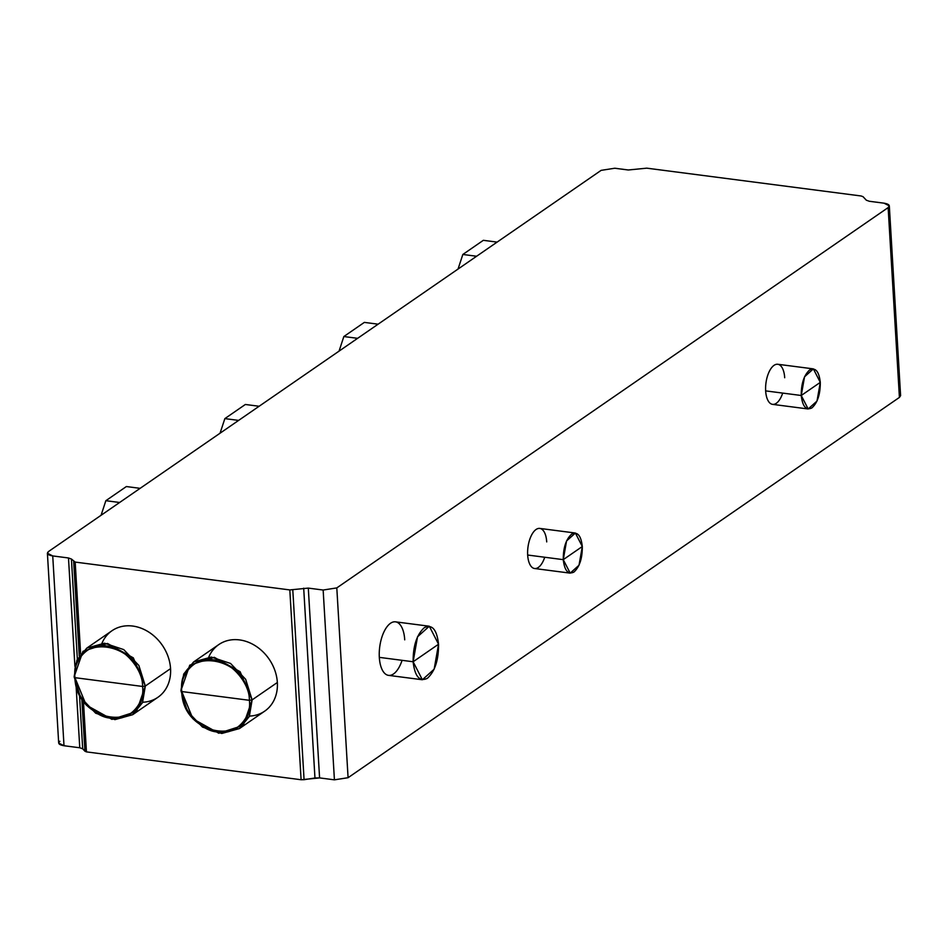 <?xml version="1.0" encoding="UTF-8"?>
<svg xmlns="http://www.w3.org/2000/svg" width="948" height="948" viewBox="0 0 948 948"><rect width="100%" height="100%" fill="white"/><g stroke="black" fill="none" stroke-linecap="round" stroke-linejoin="round"><path stroke-width="1.42" d="M74.963 677.678L74.134 676.789L82.962 651.3L107.468 643.455L133.301 657.841L145.328 686.032L142.591 686.459C141.927 640.208 70.105 630.882 74.963 677.678C75.627 723.928 147.45 733.254 142.591 686.459L145.328 686.032L136.5 711.521L111.983 719.378L86.15 704.992L74.963 677.678C72.392 659.642 89.811 642.223 106.638 646.003C123.276 646.56 143.041 668.814 142.591 686.459L74.963 677.678L142.591 686.459C145.162 704.494 127.743 721.914 110.916 718.134C94.279 717.577 74.501 695.322 74.963 677.678M86.766 648.124L111.994 630.728A40.432 33.168 55.4 0 1 148.978 632.209A40.432 33.168 55.4 0 1 170.557 668.624L145.328 686.032L138.858 665.449L123.75 649.605L104.481 643.194L86.766 648.124L76.93 660.187L74.134 676.789L80.592 697.373L95.701 713.216L114.969 719.627L132.684 714.697L142.52 702.634L145.328 686.032L170.557 668.624A40.432 33.168 55.4 0 1 157.913 697.29L132.684 714.697M181.755 691.542L180.926 690.654L189.754 665.164L214.272 657.308L240.105 671.694L252.121 699.885L249.395 700.311C248.72 654.061 176.897 644.747 181.755 691.542C182.419 737.793 254.242 747.107 249.395 700.311L252.121 699.885L243.292 725.374L218.775 733.231L192.942 718.845L181.755 691.542C179.184 673.495 196.603 656.075 213.43 659.867C230.068 660.424 249.845 682.667 249.395 700.311L181.755 691.542L249.395 700.311C251.967 718.347 234.547 735.766 217.72 731.986C201.083 731.429 181.305 709.187 181.755 691.542M193.57 661.988L218.787 644.581A40.432 33.168 55.4 0 1 255.782 646.062A40.432 33.168 55.4 0 1 277.349 682.489L252.121 699.885L245.662 679.301L230.554 663.458L211.286 657.059L193.57 661.988L183.722 674.04L180.926 690.654L187.384 711.225L202.493 727.08L221.773 733.479L239.477 728.55L249.324 716.498L252.121 699.885L277.349 682.489A40.432 33.168 55.4 0 1 264.705 711.154L239.477 728.55M808.17 408.979L772.573 404.358A20.216 9.302 -82.6 0 1 765.652 390.884A20.216 9.302 -82.6 0 1 777.775 364.269L813.372 368.879L804.544 376.794L801.25 395.494L765.652 390.884L801.25 395.494L808.17 408.979L816.998 401.063L820.293 382.364L813.372 368.879M820.293 382.364L801.25 395.494C801.179 383.632 803.975 375.124 809.651 369.945C815.458 367.196 819.013 371.332 820.293 382.364C820.364 394.226 817.567 402.746 811.903 407.913C806.084 410.662 802.541 406.526 801.25 395.494L820.293 382.364M422.37 679.752L388.55 675.367A26.994 12.419 -82.6 0 1 379.319 657.367L413.127 661.763L422.37 679.752L434.148 669.193L438.545 644.225L413.127 661.763C413.032 645.92 416.764 634.556 424.337 627.659C432.098 623.974 436.838 629.508 438.545 644.225C438.651 660.069 434.919 671.433 427.347 678.33C419.585 682.003 414.845 676.481 413.127 661.763L438.545 644.225L429.314 626.225L417.523 636.795L413.127 661.763L379.319 657.367A26.994 12.419 -82.6 0 1 395.494 621.841L429.314 626.225M570.186 573.137L534.589 568.516A20.216 9.302 -82.6 0 1 527.669 555.03A20.216 9.302 -82.6 0 1 539.791 528.415L575.389 533.037L566.56 540.952L563.266 559.652L527.669 555.03L563.266 559.652L570.186 573.137L579.015 565.221L582.309 546.522L575.389 533.037M582.309 546.522L563.266 559.652C563.195 547.79 565.992 539.27 571.668 534.103C577.474 531.354 581.029 535.49 582.309 546.522C582.38 558.384 579.584 566.904 573.919 572.071C568.101 574.82 564.558 570.684 563.266 559.652L582.309 546.522M889.319 205.846L900.6 395.66L899.415 397.413L888.134 207.6L889.319 205.846L883.998 203.168L869.257 201.26L866.318 200.194L863.047 196.686L861.092 195.975L646.773 168.163L628.287 169.988L614.778 168.234L601.115 170.367L48.585 551.487L47.4 553.241L52.733 555.931L68.481 557.969L71.42 559.036L75.176 562.081L80.627 653.954L75.176 562.081L289.815 589.929L308.301 588.104L323.149 590.035L336.801 587.902L888.134 207.6L899.415 397.413L348.082 777.704L336.801 587.902L348.082 777.704L334.419 779.837L323.149 590.035L334.419 779.837L319.583 777.905L308.301 588.104L319.583 777.905L314.961 778L303.692 588.187L314.961 778L304.071 779.694L292.79 589.893L304.071 779.694L301.097 779.742L289.815 589.929L301.097 779.742L86.446 751.883L84.929 751.231L81.848 699.387L84.929 751.231L82.701 748.837L79.525 695.476L82.701 748.837L79.762 747.771L76.184 687.596L79.762 747.771L64.002 745.732L52.733 555.931L64.002 745.732L58.681 743.042L47.4 553.241M83.46 701.686L86.446 751.883L83.46 701.686M79.265 655.874L73.66 561.429L79.265 655.874M77.369 659.227L71.42 559.036L77.369 659.227M74.916 666.361L68.481 557.969L74.916 666.361M784.695 377.742A20.216 9.302 97.4 0 0 774.054 365.336A20.216 9.302 97.4 0 0 765.652 390.884A20.216 9.302 97.4 0 0 772.573 404.358A20.216 9.302 97.4 0 0 782.704 393.088M404.725 639.841A26.994 12.419 97.4 0 0 390.517 623.263A26.994 12.419 97.4 0 0 379.319 657.367A26.994 12.419 97.4 0 0 388.55 675.367A26.994 12.419 97.4 0 0 402.071 660.329M546.712 541.901A20.216 9.302 97.4 0 0 536.07 529.494A20.216 9.302 97.4 0 0 527.669 555.03A20.216 9.302 97.4 0 0 534.589 568.516A20.216 9.302 97.4 0 0 544.721 557.246M142.698 702.231A40.432 33.168 -124.6 0 0 170.557 668.624A40.432 33.168 -124.6 0 0 140.778 628.062A40.432 33.168 -124.6 0 0 101.981 643.194M249.502 716.084A40.432 33.168 -124.6 0 0 277.349 682.489A40.432 33.168 -124.6 0 0 247.57 641.926A40.432 33.168 -124.6 0 0 208.773 657.047M59.866 741.289C57.567 743.351 58.942 744.82 64.002 745.732L79.762 747.771L82.701 748.837L86.446 751.883L301.097 779.742L319.583 777.905L334.419 779.837L348.082 777.704L899.415 397.413L899.214 394.06M289.815 589.929L75.176 562.081L71.42 559.036L68.481 557.969L52.733 555.931C47.661 555.018 46.286 553.537 48.585 551.487L601.115 170.367L614.778 168.234L628.287 169.988L646.773 168.163L861.092 195.975L863.047 196.686L866.318 200.194L869.257 201.26L883.998 203.168C889.058 204.069 890.433 205.55 888.134 207.6L336.801 587.902L323.149 590.035L308.301 588.104L289.815 589.929M140.138 488.339L126.368 486.549L140.138 488.339M105.856 500.698L126.368 486.549L105.856 500.698L119.638 502.487L105.856 500.698L101.069 515.297L105.856 500.698M259.136 406.265L245.354 404.476L259.136 406.265M224.854 418.613L245.354 404.476L224.854 418.613L238.623 420.402L224.854 418.613L220.054 433.212L224.854 418.613M378.122 324.18L364.352 322.391L378.122 324.18M343.84 336.54L364.352 322.391L343.84 336.54L357.621 338.329L343.84 336.54L339.052 351.139L343.84 336.54M497.119 242.107L483.338 240.318L497.119 242.107M462.837 254.467L483.338 240.318L462.837 254.467L476.607 256.244L462.837 254.467L458.038 269.054L462.837 254.467"/></g></svg>
